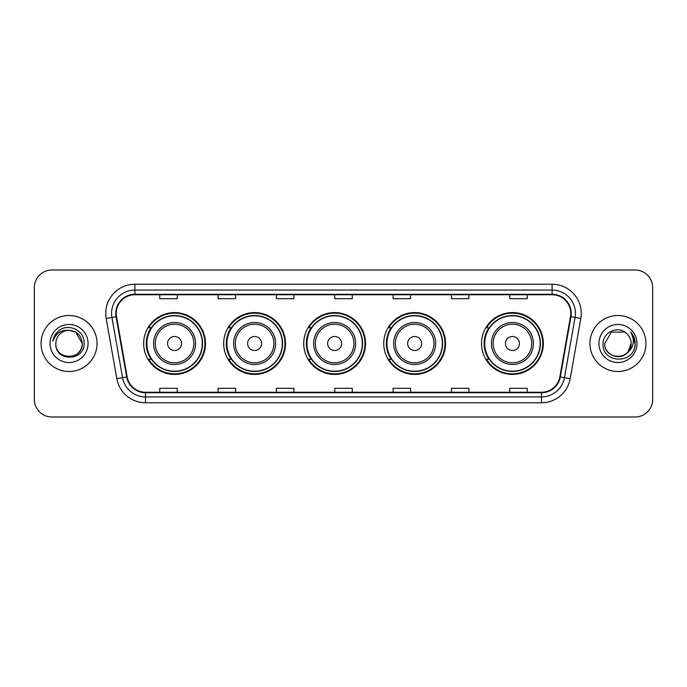 <?xml version="1.0" encoding="UTF-8"?>
<svg xmlns="http://www.w3.org/2000/svg" width="687" height="687" viewBox="0 0 687 687"><rect width="100%" height="100%" fill="white"/><g stroke="black" fill="none" stroke-linecap="round" stroke-linejoin="round"><path stroke-width="1.03" d="M481.51 343.5A30.915 30.915 0 0 0 512.425 374.415A30.915 30.915 0 0 0 543.34 343.5A30.915 30.915 0 0 0 512.425 312.585A30.915 30.915 0 0 0 481.51 343.5M383.75 343.5A30.915 30.915 0 0 0 414.665 374.415A30.915 30.915 0 0 0 445.58 343.5A30.915 30.915 0 0 0 414.665 312.585A30.915 30.915 0 0 0 383.75 343.5M303.723 343.5A30.915 30.915 0 0 0 334.638 374.415A30.915 30.915 0 0 0 365.553 343.5A30.915 30.915 0 0 0 334.638 312.585A30.915 30.915 0 0 0 303.723 343.5M223.687 343.5A30.915 30.915 0 0 0 254.602 374.415A30.915 30.915 0 0 0 285.517 343.5A30.915 30.915 0 0 0 254.602 312.585A30.915 30.915 0 0 0 223.687 343.5M143.66 343.5A30.915 30.915 0 0 0 174.575 374.415A30.915 30.915 0 0 0 205.49 343.5A30.915 30.915 0 0 0 174.575 312.585A30.915 30.915 0 0 0 143.66 343.5M151.071 359.249A28.287 28.287 0 0 1 151.071 327.751M231.107 359.249A28.287 28.287 0 0 1 231.107 327.751M311.134 359.249A28.287 28.287 0 0 1 311.134 327.751M391.161 359.249A28.287 28.287 0 0 1 391.161 327.751M488.921 359.249A28.287 28.287 0 0 1 488.921 327.751M34.35 287.501L34.35 399.499A17.501 17.501 0 0 0 51.851 416.992L635.149 416.992A17.501 17.501 0 0 0 652.65 399.499L652.65 287.501A17.501 17.501 0 0 0 635.149 270.008L51.851 270.008A17.501 17.501 0 0 0 34.35 287.501L34.35 399.499M41.057 343.5A27.995 27.995 0 0 0 69.061 371.495A27.995 27.995 0 0 0 97.056 343.5A27.995 27.995 0 0 0 69.061 315.505A27.995 27.995 0 0 0 41.057 343.5A27.995 27.995 0 0 0 69.061 371.495A27.995 27.995 0 0 0 97.056 343.5A27.995 27.995 0 0 0 69.061 315.505A27.995 27.995 0 0 0 41.057 343.5M589.944 343.5A27.995 27.995 0 0 0 617.939 371.495A27.995 27.995 0 0 0 645.943 343.5A27.995 27.995 0 0 0 617.939 315.505A27.995 27.995 0 0 0 589.944 343.5A27.995 27.995 0 0 0 617.939 371.495A27.995 27.995 0 0 0 645.943 343.5A27.995 27.995 0 0 0 617.939 315.505A27.995 27.995 0 0 0 589.944 343.5M116.249 313.401A18.669 18.669 0 0 1 134.91 294.74L552.09 294.74A18.669 18.669 0 0 1 570.468 316.647L559.853 376.837A18.669 18.669 0 0 1 541.476 392.26L145.524 392.26A18.669 18.669 0 0 1 127.147 376.837L116.532 316.647A18.669 18.669 0 0 1 116.249 313.401M115.777 313.401A19.133 19.133 0 0 0 116.069 316.724L126.683 376.923A19.133 19.133 0 0 0 145.524 392.732L541.476 392.732A19.133 19.133 0 0 0 560.317 376.923L570.931 316.724A19.133 19.133 0 0 0 552.09 294.268L134.91 294.268A19.133 19.133 0 0 0 115.777 313.401M106.193 318.467A29.163 29.163 0 0 1 134.91 284.238L552.09 284.238A29.163 29.163 0 0 1 580.807 318.467L570.193 378.666A29.163 29.163 0 0 1 541.476 402.762L145.524 402.762A29.163 29.163 0 0 1 116.807 378.666L106.193 318.467L111.929 317.454A23.332 23.332 0 0 1 134.91 290.069L552.09 290.069A23.332 23.332 0 0 1 575.071 317.454L564.448 377.652A23.332 23.332 0 0 1 541.476 396.931L145.524 396.931A23.332 23.332 0 0 1 122.552 377.652L111.929 317.454A23.332 23.332 0 0 1 111.577 313.401M635.149 270.008L51.851 270.008M51.851 416.992L635.149 416.992M652.65 399.499L652.65 287.501M560.317 376.923L564.448 377.652L575.071 317.454L580.807 318.467M334.749 294.74L334.749 298.69L352.251 298.69L352.251 294.74M276.423 294.74L276.423 298.69L293.916 298.69L293.916 294.74M218.088 294.74L218.088 298.69L235.589 298.69L235.589 294.74M159.762 294.74L159.762 298.69L177.263 298.69L177.263 294.74M393.084 294.74L393.084 298.69L410.577 298.69L410.577 294.74M451.411 294.74L451.411 298.69L468.912 298.69L468.912 294.74M509.737 294.74L509.737 298.69L527.238 298.69L527.238 294.74M352.251 392.26L352.251 388.31L334.749 388.31L334.749 392.26M293.916 392.26L293.916 388.31L276.423 388.31L276.423 392.26M235.589 392.26L235.589 388.31L218.088 388.31L218.088 392.26M177.263 392.26L177.263 388.31L159.762 388.31L159.762 392.26M410.577 392.26L410.577 388.31L393.084 388.31L393.084 392.26M468.912 392.26L468.912 388.31L451.411 388.31L451.411 392.26M527.238 392.26L527.238 388.31L509.737 388.31L509.737 392.26M55.87 343.5A13.19 13.19 0 0 1 69.061 330.31L75.647 332.079L82.242 343.5L75.647 332.079L69.061 330.31L75.647 332.079L82.242 343.5L75.647 332.079L69.061 330.31L75.647 332.079L82.242 343.5C83.05 360.512 55.063 360.512 55.87 343.5C54.642 361.929 84.681 361.508 84.089 343.5C85.111 330.894 68.734 322.718 59.03 330.593C55.604 333.332 53.552 336.87 52.873 341.19C55.595 333.453 60.988 329.829 69.061 330.31L75.647 332.079L82.242 343.5C83.05 360.512 55.063 360.512 55.87 343.5C55.063 360.512 83.05 360.512 82.242 343.5C83.05 360.512 55.063 360.512 55.87 343.5C55.063 360.512 83.05 360.512 82.242 343.5C83.05 360.512 55.063 360.512 55.87 343.5C55.063 360.512 83.05 360.512 82.242 343.5C83.05 360.512 55.063 360.512 55.87 343.5C55.063 360.512 83.05 360.512 82.242 343.5C82.157 347.828 80.37 351.366 76.884 354.114M69.061 330.31C77.064 331.091 81.461 335.488 82.242 343.5M50.039 343.5A19.021 19.021 0 0 0 69.061 362.521A19.021 19.021 0 0 0 88.073 343.5A19.021 19.021 0 0 0 69.061 324.479A19.021 19.021 0 0 0 50.039 343.5M181.574 343.5A6.999 6.999 0 0 0 174.575 336.501A6.999 6.999 0 0 0 167.576 343.5A6.999 6.999 0 0 0 174.575 350.499A6.999 6.999 0 0 0 181.574 343.5M195.572 343.5A20.996 20.996 0 0 0 174.575 322.504A20.996 20.996 0 0 0 153.579 343.5A20.996 20.996 0 0 0 174.575 364.496A20.996 20.996 0 0 0 195.572 343.5A20.996 20.996 0 0 1 174.575 364.496A20.996 20.996 0 0 1 153.579 343.5M202.279 343.5A27.703 27.703 0 0 0 174.575 315.797A27.703 27.703 0 0 0 146.872 343.5A27.703 27.703 0 0 0 174.575 371.203A27.703 27.703 0 0 0 202.279 343.5M204.906 343.5A30.331 30.331 0 0 1 148.65 359.249L151.466 359.249A27.969 27.969 0 0 0 202.545 343.569A27.969 27.969 0 0 0 151.466 327.751L148.65 327.751A30.331 30.331 0 0 1 204.906 343.5M261.601 343.5A6.999 6.999 0 0 0 254.602 336.501A6.999 6.999 0 0 0 247.603 343.5A6.999 6.999 0 0 0 254.602 350.499A6.999 6.999 0 0 0 261.601 343.5M275.607 343.5A20.996 20.996 0 0 0 254.602 322.504A20.996 20.996 0 0 0 233.606 343.5A20.996 20.996 0 0 0 254.602 364.496A20.996 20.996 0 0 0 275.607 343.5A20.996 20.996 0 0 1 254.602 364.496A20.996 20.996 0 0 1 233.606 343.5M282.314 343.5A27.703 27.703 0 0 0 254.602 315.797A27.703 27.703 0 0 0 226.899 343.5A27.703 27.703 0 0 0 254.602 371.203A27.703 27.703 0 0 0 282.314 343.5M284.933 343.5A30.331 30.331 0 0 1 228.685 359.249L231.493 359.249A27.969 27.969 0 0 0 282.572 343.569A27.969 27.969 0 0 0 231.493 327.751L228.685 327.751A30.331 30.331 0 0 1 284.933 343.5M341.637 343.5A6.999 6.999 0 0 0 334.638 336.501A6.999 6.999 0 0 0 327.63 343.5A6.999 6.999 0 0 0 334.638 350.499A6.999 6.999 0 0 0 341.637 343.5M355.634 343.5A20.996 20.996 0 0 0 334.638 322.504A20.996 20.996 0 0 0 313.633 343.5A20.996 20.996 0 0 0 334.638 364.496A20.996 20.996 0 0 0 355.634 343.5A20.996 20.996 0 0 1 334.638 364.496A20.996 20.996 0 0 1 313.633 343.5M362.341 343.5A27.703 27.703 0 0 0 334.638 315.797A27.703 27.703 0 0 0 306.926 343.5A27.703 27.703 0 0 0 334.638 371.203A27.703 27.703 0 0 0 362.341 343.5M364.969 343.5A30.331 30.331 0 0 1 308.712 359.249L311.52 359.249A27.969 27.969 0 0 0 362.599 343.569A27.969 27.969 0 0 0 311.52 327.751L308.712 327.751A30.331 30.331 0 0 1 364.969 343.5M421.663 343.5A6.999 6.999 0 0 0 414.665 336.501A6.999 6.999 0 0 0 407.666 343.5A6.999 6.999 0 0 0 414.665 350.499A6.999 6.999 0 0 0 421.663 343.5M435.661 343.5A20.996 20.996 0 0 0 414.665 322.504A20.996 20.996 0 0 0 393.668 343.5A20.996 20.996 0 0 0 414.665 364.496A20.996 20.996 0 0 0 435.661 343.5A20.996 20.996 0 0 1 414.665 364.496A20.996 20.996 0 0 1 393.668 343.5M442.368 343.5A27.703 27.703 0 0 0 414.665 315.797A27.703 27.703 0 0 0 386.953 343.5A27.703 27.703 0 0 0 414.665 371.203A27.703 27.703 0 0 0 442.368 343.5M444.996 343.5A30.331 30.331 0 0 1 388.739 359.249L391.547 359.249A27.969 27.969 0 0 0 442.634 343.569A27.969 27.969 0 0 0 391.547 327.751L388.739 327.751A30.331 30.331 0 0 1 444.996 343.5M519.424 343.5A6.999 6.999 0 0 0 512.425 336.501A6.999 6.999 0 0 0 505.426 343.5A6.999 6.999 0 0 0 512.425 350.499A6.999 6.999 0 0 0 519.424 343.5M533.421 343.5A20.996 20.996 0 0 0 512.425 322.504A20.996 20.996 0 0 0 491.428 343.5A20.996 20.996 0 0 0 512.425 364.496A20.996 20.996 0 0 0 533.421 343.5A20.996 20.996 0 0 1 512.425 364.496A20.996 20.996 0 0 1 491.428 343.5M540.128 343.5A27.703 27.703 0 0 0 512.425 315.797A27.703 27.703 0 0 0 484.721 343.5A27.703 27.703 0 0 0 512.425 371.203A27.703 27.703 0 0 0 540.128 343.5M542.756 343.5A30.331 30.331 0 0 1 486.499 359.249L489.316 359.249A27.969 27.969 0 0 0 540.394 343.569A27.969 27.969 0 0 0 489.316 327.751L486.499 327.751A30.331 30.331 0 0 1 542.756 343.5M613.895 356.046C623.899 357.626 629.644 353.444 631.13 343.5C631.937 360.512 603.95 360.512 604.758 343.5L611.353 332.079L604.758 343.5L611.353 332.079L624.535 332.079L626.578 333.538C618.489 325.054 602.911 332.044 603.057 343.5C601.572 363.852 634.573 364.385 635.114 344.488L635.14 343.5C635.089 339.172 633.654 335.376 630.821 332.104C632.976 335.634 633.732 339.438 633.096 343.5C632.478 346.961 630.795 349.786 628.047 351.976A13.19 13.19 0 0 0 631.13 343.5L628.047 351.976C621.048 361.431 604.071 355.377 604.758 343.5C603.95 360.512 631.937 360.512 631.13 343.5L628.012 352.01L631.13 343.5C631.937 360.512 603.95 360.512 604.758 343.5C603.95 360.512 631.937 360.512 631.13 343.5A13.19 13.19 0 0 0 626.578 333.538M598.927 343.5A19.021 19.021 0 0 0 617.939 362.521A19.021 19.021 0 0 0 636.961 343.5A19.021 19.021 0 0 0 617.939 324.479A19.021 19.021 0 0 0 598.927 343.5M635.14 343.5L631.078 332.396M630.949 332.25L635.132 343.998M552.09 284.238L552.09 294.268M111.929 317.454L116.069 316.724M145.524 402.762L145.524 392.732M541.476 392.732L541.476 402.762M116.807 378.666L126.683 376.923M570.931 316.724L575.071 317.454M134.91 284.238L134.91 294.268M564.448 377.652L570.193 378.666M193.863 343.5A19.288 19.288 0 0 0 174.575 324.212A19.288 19.288 0 0 0 155.288 343.5A19.288 19.288 0 0 0 174.575 362.788A19.288 19.288 0 0 0 193.863 343.5M273.898 343.5A19.288 19.288 0 0 0 254.602 324.212A19.288 19.288 0 0 0 235.315 343.5A19.288 19.288 0 0 0 254.602 362.788A19.288 19.288 0 0 0 273.898 343.5M353.925 343.5A19.288 19.288 0 0 0 334.638 324.212A19.288 19.288 0 0 0 315.342 343.5A19.288 19.288 0 0 0 334.638 362.788A19.288 19.288 0 0 0 353.925 343.5M433.952 343.5A19.288 19.288 0 0 0 414.665 324.212A19.288 19.288 0 0 0 395.368 343.5A19.288 19.288 0 0 0 414.665 362.788A19.288 19.288 0 0 0 433.952 343.5M531.712 343.5A19.288 19.288 0 0 0 512.425 324.212A19.288 19.288 0 0 0 493.137 343.5A19.288 19.288 0 0 0 512.425 362.788A19.288 19.288 0 0 0 531.712 343.5"/></g></svg>
